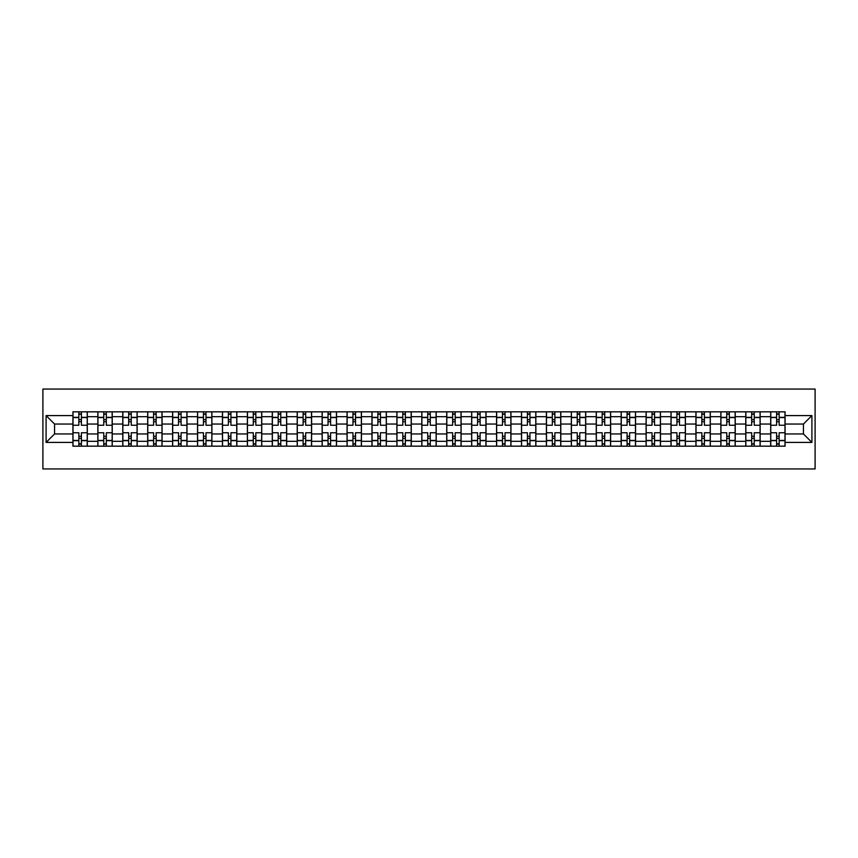 <?xml version="1.0" encoding="UTF-8"?>
<svg xmlns="http://www.w3.org/2000/svg" width="858" height="858" viewBox="0 0 858 858"><rect width="100%" height="100%" fill="white"/><g stroke="black" fill="none" stroke-linecap="round" stroke-linejoin="round"><path stroke-width="1.29" d="M42.9 468.94L815.1 468.94L815.1 389.06L42.9 389.06L42.9 468.94M97.855 446.171L97.855 416.698L87.312 416.698L87.312 446.171M87.312 416.698L87.312 411.829M97.855 416.698L97.855 411.829M112.226 411.829L112.226 446.171M122.769 446.171L122.769 411.829M137.151 411.829L137.151 446.171M147.694 446.171L147.694 411.829M162.065 411.829L162.065 446.171M172.608 446.171L172.608 411.829M186.99 411.829L186.99 446.171M197.533 446.171L197.533 411.829M211.905 411.829L211.905 446.171M222.447 446.171L222.447 411.829M236.829 411.829L236.829 446.171M247.372 446.171L247.372 411.829M261.744 411.829L261.744 446.171M272.286 446.171L272.286 411.829M286.669 411.829L286.669 446.171M297.211 446.171L297.211 411.829M311.593 411.829L311.593 446.171M322.136 446.171L322.136 411.829M336.508 411.829L336.508 446.171M347.05 446.171L347.05 411.829M361.433 411.829L361.433 446.171M371.975 446.171L371.975 411.829M386.347 411.829L386.347 446.171M396.889 446.171L396.889 411.829M411.272 411.829L411.272 446.171M421.814 446.171L421.814 411.829M436.186 411.829L436.186 446.171M446.728 446.171L446.728 411.829M461.111 411.829L461.111 446.171M471.653 446.171L471.653 411.829M486.025 411.829L486.025 446.171M496.567 446.171L496.567 411.829M510.95 411.829L510.95 446.171M521.492 446.171L521.492 411.829M535.864 411.829L535.864 446.171M546.407 446.171L546.407 411.829M560.789 411.829L560.789 446.171M571.331 446.171L571.331 411.829M585.714 411.829L585.714 446.171M596.256 446.171L596.256 411.829M610.628 411.829L610.628 446.171M621.171 446.171L621.171 411.829M635.553 411.829L635.553 446.171M646.095 446.171L646.095 411.829M660.467 411.829L660.467 446.171M671.01 446.171L671.01 411.829M685.392 411.829L685.392 446.171M695.935 446.171L695.935 411.829M710.306 411.829L710.306 446.171M720.849 446.171L720.849 411.829M735.231 411.829L735.231 446.171M745.774 446.171L745.774 411.829M760.145 411.829L760.145 446.171M770.688 446.171L770.688 411.829M770.688 433.955L760.145 433.955M745.774 433.955L735.231 433.955M720.849 433.955L710.306 433.955M695.935 433.955L685.392 433.955M671.01 433.955L660.467 433.955M646.095 433.955L635.553 433.955M621.171 433.955L610.628 433.955M596.256 433.955L585.714 433.955M571.331 433.955L560.789 433.955M546.407 433.955L535.864 433.955M521.492 433.955L510.95 433.955M496.567 433.955L486.025 433.955M471.653 433.955L461.111 433.955M446.728 433.955L436.186 433.955M421.814 433.955L411.272 433.955M396.889 433.955L386.347 433.955M371.975 433.955L361.433 433.955M347.05 433.955L336.508 433.955M322.136 433.955L311.593 433.955M297.211 433.955L286.669 433.955M272.286 433.955L261.744 433.955M247.372 433.955L236.829 433.955M222.447 433.955L211.905 433.955M197.533 433.955L186.99 433.955M172.608 433.955L162.065 433.955M147.694 433.955L137.151 433.955M122.769 433.955L112.226 433.955M97.855 433.955L87.312 433.955M770.688 424.045L760.145 424.045M745.774 424.045L735.231 424.045M720.849 424.045L710.306 424.045M695.935 424.045L685.392 424.045M671.01 424.045L660.467 424.045M646.095 424.045L635.553 424.045M621.171 424.045L610.628 424.045M596.256 424.045L585.714 424.045M571.331 424.045L560.789 424.045M546.407 424.045L535.864 424.045M521.492 424.045L510.95 424.045M496.567 424.045L486.025 424.045M471.653 424.045L461.111 424.045M446.728 424.045L436.186 424.045M421.814 424.045L411.272 424.045M396.889 424.045L386.347 424.045M371.975 424.045L361.433 424.045M347.05 424.045L336.508 424.045M322.136 424.045L311.593 424.045M297.211 424.045L286.669 424.045M272.286 424.045L261.744 424.045M247.372 424.045L236.829 424.045M222.447 424.045L211.905 424.045M197.533 424.045L186.99 424.045M172.608 424.045L162.065 424.045M147.694 424.045L137.151 424.045M122.769 424.045L112.226 424.045M97.855 424.045L87.312 424.045M54.558 433.955L72.93 433.955L72.93 424.045L54.558 424.045L54.558 433.955L46.096 442.417L46.096 415.583L72.93 415.583L72.93 424.045M785.07 424.045L785.07 433.955L803.442 433.955L803.442 424.045L785.07 424.045L785.07 411.829L72.93 411.829L72.93 415.583M785.07 415.583L811.904 415.583L811.904 442.417L785.07 442.417L785.07 433.955M72.93 433.955L72.93 446.171L785.07 446.171L785.07 442.417M72.93 442.417L46.096 442.417M81.403 443.779L78.839 443.779M78.839 414.221L81.403 414.221M106.317 443.779L103.764 443.779M103.764 414.221L106.317 414.221M131.242 443.779L128.679 443.779M128.679 414.221L131.242 414.221M156.156 443.779L153.603 443.779M153.603 414.221L156.156 414.221M181.081 443.779L178.518 443.779M178.518 414.221L181.081 414.221M205.995 443.779L203.443 443.779M203.443 414.221L205.995 414.221M230.92 443.779L228.367 443.779M228.367 414.221L230.92 414.221M255.834 443.779L253.282 443.779M253.282 414.221L255.834 414.221M280.759 443.779L278.207 443.779M278.207 414.221L280.759 414.221M305.673 443.779L303.121 443.779M303.121 414.221L305.673 414.221M330.598 443.779L328.046 443.779M328.046 414.221L330.598 414.221M355.523 443.779L352.96 443.779M352.96 414.221L355.523 414.221M380.437 443.779L377.885 443.779M377.885 414.221L380.437 414.221M405.362 443.779L402.799 443.779M402.799 414.221L405.362 414.221M430.276 443.779L427.724 443.779M427.724 414.221L430.276 414.221M455.201 443.779L452.638 443.779M452.638 414.221L455.201 414.221M480.115 443.779L477.563 443.779M477.563 414.221L480.115 414.221M505.04 443.779L502.477 443.779M502.477 414.221L505.04 414.221M529.954 443.779L527.402 443.779M527.402 414.221L529.954 414.221M554.879 443.779L552.327 443.779M552.327 414.221L554.879 414.221M579.793 443.779L577.241 443.779M577.241 414.221L579.793 414.221M604.718 443.779L602.166 443.779M602.166 414.221L604.718 414.221M629.633 443.779L627.08 443.779M627.08 414.221L629.633 414.221M654.557 443.779L652.005 443.779M652.005 414.221L654.557 414.221M679.482 443.779L676.919 443.779M676.919 414.221L679.482 414.221M704.397 443.779L701.844 443.779M701.844 414.221L704.397 414.221M729.321 443.779L726.758 443.779M726.758 414.221L729.321 414.221M754.236 443.779L751.683 443.779M751.683 414.221L754.236 414.221M779.161 443.779L776.597 443.779M776.597 414.221L779.161 414.221M46.096 415.583L54.558 424.045M803.442 433.955L811.904 442.417M803.442 424.045L811.904 415.583M87.226 446.171L87.226 425.246L81.403 425.246L81.403 411.829M78.839 411.829L78.839 425.246L73.016 425.246L73.016 411.829M87.226 425.246L87.226 411.829M73.016 446.171L73.016 432.754L78.839 432.754L78.839 446.171M81.403 446.171L81.403 432.754L87.226 432.754M78.839 421.728L81.403 421.728M73.016 432.754L73.016 425.246M81.403 436.272L78.839 436.272M81.403 444.101L78.839 444.101M78.839 438.341L81.403 438.341M81.403 419.659L78.839 419.659M78.839 413.899L81.403 413.899M112.151 446.171L112.151 425.246L106.317 425.246L106.317 411.829M103.764 411.829L103.764 425.246L97.93 425.246L97.93 411.829M112.151 425.246L112.151 411.829M97.93 446.171L97.93 432.754L103.764 432.754L103.764 446.171M106.317 446.171L106.317 432.754L112.151 432.754M103.764 421.728L106.317 421.728M97.93 432.754L97.93 425.246M106.317 436.272L103.764 436.272M106.317 444.101L103.764 444.101M103.764 438.341L106.317 438.341M106.317 419.659L103.764 419.659M103.764 413.899L106.317 413.899M137.065 446.171L137.065 425.246L131.242 425.246L131.242 411.829M128.679 411.829L128.679 425.246L122.855 425.246L122.855 411.829M137.065 425.246L137.065 411.829M122.855 446.171L122.855 432.754L128.679 432.754L128.679 446.171M131.242 446.171L131.242 432.754L137.065 432.754M128.679 421.728L131.242 421.728M122.855 432.754L122.855 425.246M131.242 436.272L128.679 436.272M131.242 444.101L128.679 444.101M128.679 438.341L131.242 438.341M131.242 419.659L128.679 419.659M128.679 413.899L131.242 413.899M161.99 446.171L161.99 425.246L156.156 425.246L156.156 411.829M153.603 411.829L153.603 425.246L147.769 425.246L147.769 411.829M161.99 425.246L161.99 411.829M147.769 446.171L147.769 432.754L153.603 432.754L153.603 446.171M156.156 446.171L156.156 432.754L161.99 432.754M153.603 421.728L156.156 421.728M147.769 432.754L147.769 425.246M156.156 436.272L153.603 436.272M156.156 444.101L153.603 444.101M153.603 438.341L156.156 438.341M156.156 419.659L153.603 419.659M153.603 413.899L156.156 413.899M186.905 446.171L186.905 425.246L181.081 425.246L181.081 411.829M178.518 411.829L178.518 425.246L172.694 425.246L172.694 411.829M186.905 425.246L186.905 411.829M172.694 446.171L172.694 432.754L178.518 432.754L178.518 446.171M181.081 446.171L181.081 432.754L186.905 432.754M178.518 421.728L181.081 421.728M172.694 432.754L172.694 425.246M181.081 436.272L178.518 436.272M181.081 444.101L178.518 444.101M178.518 438.341L181.081 438.341M181.081 419.659L178.518 419.659M178.518 413.899L181.081 413.899M211.829 446.171L211.829 425.246L205.995 425.246L205.995 411.829M203.443 411.829L203.443 425.246L197.608 425.246L197.608 411.829M211.829 425.246L211.829 411.829M197.608 446.171L197.608 432.754L203.443 432.754L203.443 446.171M205.995 446.171L205.995 432.754L211.829 432.754M203.443 421.728L205.995 421.728M197.608 432.754L197.608 425.246M205.995 436.272L203.443 436.272M205.995 444.101L203.443 444.101M203.443 438.341L205.995 438.341M205.995 419.659L203.443 419.659M203.443 413.899L205.995 413.899M236.744 446.171L236.744 425.246L230.92 425.246L230.92 411.829M228.367 411.829L228.367 425.246L222.533 425.246L222.533 411.829M236.744 425.246L236.744 411.829M222.533 446.171L222.533 432.754L228.367 432.754L228.367 446.171M230.92 446.171L230.92 432.754L236.744 432.754M228.367 421.728L230.92 421.728M222.533 432.754L222.533 425.246M230.92 436.272L228.367 436.272M230.92 444.101L228.367 444.101M228.367 438.341L230.92 438.341M230.92 419.659L228.367 419.659M228.367 413.899L230.92 413.899M261.669 446.171L261.669 425.246L255.834 425.246L255.834 411.829M253.282 411.829L253.282 425.246L247.447 425.246L247.447 411.829M261.669 425.246L261.669 411.829M247.447 446.171L247.447 432.754L253.282 432.754L253.282 446.171M255.834 446.171L255.834 432.754L261.669 432.754M253.282 421.728L255.834 421.728M247.447 432.754L247.447 425.246M255.834 436.272L253.282 436.272M255.834 444.101L253.282 444.101M253.282 438.341L255.834 438.341M255.834 419.659L253.282 419.659M253.282 413.899L255.834 413.899M286.593 446.171L286.593 425.246L280.759 425.246L280.759 411.829M278.207 411.829L278.207 425.246L272.372 425.246L272.372 411.829M286.593 425.246L286.593 411.829M272.372 446.171L272.372 432.754L278.207 432.754L278.207 446.171M280.759 446.171L280.759 432.754L286.593 432.754M278.207 421.728L280.759 421.728M272.372 432.754L272.372 425.246M280.759 436.272L278.207 436.272M280.759 444.101L278.207 444.101M278.207 438.341L280.759 438.341M280.759 419.659L278.207 419.659M278.207 413.899L280.759 413.899M311.508 446.171L311.508 425.246L305.673 425.246L305.673 411.829M303.121 411.829L303.121 425.246L297.286 425.246L297.286 411.829M311.508 425.246L311.508 411.829M297.286 446.171L297.286 432.754L303.121 432.754L303.121 446.171M305.673 446.171L305.673 432.754L311.508 432.754M303.121 421.728L305.673 421.728M297.286 432.754L297.286 425.246M305.673 436.272L303.121 436.272M305.673 444.101L303.121 444.101M303.121 438.341L305.673 438.341M305.673 419.659L303.121 419.659M303.121 413.899L305.673 413.899M336.433 446.171L336.433 425.246L330.598 425.246L330.598 411.829M328.046 411.829L328.046 425.246L322.211 425.246L322.211 411.829M336.433 425.246L336.433 411.829M322.211 446.171L322.211 432.754L328.046 432.754L328.046 446.171M330.598 446.171L330.598 432.754L336.433 432.754M328.046 421.728L330.598 421.728M322.211 432.754L322.211 425.246M330.598 436.272L328.046 436.272M330.598 444.101L328.046 444.101M328.046 438.341L330.598 438.341M330.598 419.659L328.046 419.659M328.046 413.899L330.598 413.899M361.347 446.171L361.347 425.246L355.523 425.246L355.523 411.829M352.96 411.829L352.96 425.246L347.136 425.246L347.136 411.829M361.347 425.246L361.347 411.829M347.136 446.171L347.136 432.754L352.96 432.754L352.96 446.171M355.523 446.171L355.523 432.754L361.347 432.754M352.96 421.728L355.523 421.728M347.136 432.754L347.136 425.246M355.523 436.272L352.96 436.272M355.523 444.101L352.96 444.101M352.96 438.341L355.523 438.341M355.523 419.659L352.96 419.659M352.96 413.899L355.523 413.899M386.272 446.171L386.272 425.246L380.437 425.246L380.437 411.829M377.885 411.829L377.885 425.246L372.05 425.246L372.05 411.829M386.272 425.246L386.272 411.829M372.05 446.171L372.05 432.754L377.885 432.754L377.885 446.171M380.437 446.171L380.437 432.754L386.272 432.754M377.885 421.728L380.437 421.728M372.05 432.754L372.05 425.246M380.437 436.272L377.885 436.272M380.437 444.101L377.885 444.101M377.885 438.341L380.437 438.341M380.437 419.659L377.885 419.659M377.885 413.899L380.437 413.899M411.186 446.171L411.186 425.246L405.362 425.246L405.362 411.829M402.799 411.829L402.799 425.246L396.975 425.246L396.975 411.829M411.186 425.246L411.186 411.829M396.975 446.171L396.975 432.754L402.799 432.754L402.799 446.171M405.362 446.171L405.362 432.754L411.186 432.754M402.799 421.728L405.362 421.728M396.975 432.754L396.975 425.246M405.362 436.272L402.799 436.272M405.362 444.101L402.799 444.101M402.799 438.341L405.362 438.341M405.362 419.659L402.799 419.659M402.799 413.899L405.362 413.899M436.111 446.171L436.111 425.246L430.276 425.246L430.276 411.829M427.724 411.829L427.724 425.246L421.889 425.246L421.889 411.829M436.111 425.246L436.111 411.829M421.889 446.171L421.889 432.754L427.724 432.754L427.724 446.171M430.276 446.171L430.276 432.754L436.111 432.754M427.724 421.728L430.276 421.728M421.889 432.754L421.889 425.246M430.276 436.272L427.724 436.272M430.276 444.101L427.724 444.101M427.724 438.341L430.276 438.341M430.276 419.659L427.724 419.659M427.724 413.899L430.276 413.899M461.025 446.171L461.025 425.246L455.201 425.246L455.201 411.829M452.638 411.829L452.638 425.246L446.814 425.246L446.814 411.829M461.025 425.246L461.025 411.829M446.814 446.171L446.814 432.754L452.638 432.754L452.638 446.171M455.201 446.171L455.201 432.754L461.025 432.754M452.638 421.728L455.201 421.728M446.814 432.754L446.814 425.246M455.201 436.272L452.638 436.272M455.201 444.101L452.638 444.101M452.638 438.341L455.201 438.341M455.201 419.659L452.638 419.659M452.638 413.899L455.201 413.899M485.95 446.171L485.95 425.246L480.115 425.246L480.115 411.829M477.563 411.829L477.563 425.246L471.728 425.246L471.728 411.829M485.95 425.246L485.95 411.829M471.728 446.171L471.728 432.754L477.563 432.754L477.563 446.171M480.115 446.171L480.115 432.754L485.95 432.754M477.563 421.728L480.115 421.728M471.728 432.754L471.728 425.246M480.115 436.272L477.563 436.272M480.115 444.101L477.563 444.101M477.563 438.341L480.115 438.341M480.115 419.659L477.563 419.659M477.563 413.899L480.115 413.899M510.864 446.171L510.864 425.246L505.04 425.246L505.04 411.829M502.477 411.829L502.477 425.246L496.653 425.246L496.653 411.829M510.864 425.246L510.864 411.829M496.653 446.171L496.653 432.754L502.477 432.754L502.477 446.171M505.04 446.171L505.04 432.754L510.864 432.754M502.477 421.728L505.04 421.728M496.653 432.754L496.653 425.246M505.04 436.272L502.477 436.272M505.04 444.101L502.477 444.101M502.477 438.341L505.04 438.341M505.04 419.659L502.477 419.659M502.477 413.899L505.04 413.899M535.789 446.171L535.789 425.246L529.954 425.246L529.954 411.829M527.402 411.829L527.402 425.246L521.567 425.246L521.567 411.829M535.789 425.246L535.789 411.829M521.567 446.171L521.567 432.754L527.402 432.754L527.402 446.171M529.954 446.171L529.954 432.754L535.789 432.754M527.402 421.728L529.954 421.728M521.567 432.754L521.567 425.246M529.954 436.272L527.402 436.272M529.954 444.101L527.402 444.101M527.402 438.341L529.954 438.341M529.954 419.659L527.402 419.659M527.402 413.899L529.954 413.899M560.714 446.171L560.714 425.246L554.879 425.246L554.879 411.829M552.327 411.829L552.327 425.246L546.492 425.246L546.492 411.829M560.714 425.246L560.714 411.829M546.492 446.171L546.492 432.754L552.327 432.754L552.327 446.171M554.879 446.171L554.879 432.754L560.714 432.754M552.327 421.728L554.879 421.728M546.492 432.754L546.492 425.246M554.879 436.272L552.327 436.272M554.879 444.101L552.327 444.101M552.327 438.341L554.879 438.341M554.879 419.659L552.327 419.659M552.327 413.899L554.879 413.899M585.628 446.171L585.628 425.246L579.793 425.246L579.793 411.829M577.241 411.829L577.241 425.246L571.407 425.246L571.407 411.829M585.628 425.246L585.628 411.829M571.407 446.171L571.407 432.754L577.241 432.754L577.241 446.171M579.793 446.171L579.793 432.754L585.628 432.754M577.241 421.728L579.793 421.728M571.407 432.754L571.407 425.246M579.793 436.272L577.241 436.272M579.793 444.101L577.241 444.101M577.241 438.341L579.793 438.341M579.793 419.659L577.241 419.659M577.241 413.899L579.793 413.899M610.553 446.171L610.553 425.246L604.718 425.246L604.718 411.829M602.166 411.829L602.166 425.246L596.331 425.246L596.331 411.829M610.553 425.246L610.553 411.829M596.331 446.171L596.331 432.754L602.166 432.754L602.166 446.171M604.718 446.171L604.718 432.754L610.553 432.754M602.166 421.728L604.718 421.728M596.331 432.754L596.331 425.246M604.718 436.272L602.166 436.272M604.718 444.101L602.166 444.101M602.166 438.341L604.718 438.341M604.718 419.659L602.166 419.659M602.166 413.899L604.718 413.899M635.467 446.171L635.467 425.246L629.633 425.246L629.633 411.829M627.08 411.829L627.08 425.246L621.256 425.246L621.256 411.829M635.467 425.246L635.467 411.829M621.256 446.171L621.256 432.754L627.08 432.754L627.08 446.171M629.633 446.171L629.633 432.754L635.467 432.754M627.08 421.728L629.633 421.728M621.256 432.754L621.256 425.246M629.633 436.272L627.08 436.272M629.633 444.101L627.08 444.101M627.08 438.341L629.633 438.341M629.633 419.659L627.08 419.659M627.08 413.899L629.633 413.899M660.392 446.171L660.392 425.246L654.557 425.246L654.557 411.829M652.005 411.829L652.005 425.246L646.171 425.246L646.171 411.829M660.392 425.246L660.392 411.829M646.171 446.171L646.171 432.754L652.005 432.754L652.005 446.171M654.557 446.171L654.557 432.754L660.392 432.754M652.005 421.728L654.557 421.728M646.171 432.754L646.171 425.246M654.557 436.272L652.005 436.272M654.557 444.101L652.005 444.101M652.005 438.341L654.557 438.341M654.557 419.659L652.005 419.659M652.005 413.899L654.557 413.899M685.306 446.171L685.306 425.246L679.482 425.246L679.482 411.829M676.919 411.829L676.919 425.246L671.095 425.246L671.095 411.829M685.306 425.246L685.306 411.829M671.095 446.171L671.095 432.754L676.919 432.754L676.919 446.171M679.482 446.171L679.482 432.754L685.306 432.754M676.919 421.728L679.482 421.728M671.095 432.754L671.095 425.246M679.482 436.272L676.919 436.272M679.482 444.101L676.919 444.101M676.919 438.341L679.482 438.341M679.482 419.659L676.919 419.659M676.919 413.899L679.482 413.899M710.231 446.171L710.231 425.246L704.397 425.246L704.397 411.829M701.844 411.829L701.844 425.246L696.01 425.246L696.01 411.829M710.231 425.246L710.231 411.829M696.01 446.171L696.01 432.754L701.844 432.754L701.844 446.171M704.397 446.171L704.397 432.754L710.231 432.754M701.844 421.728L704.397 421.728M696.01 432.754L696.01 425.246M704.397 436.272L701.844 436.272M704.397 444.101L701.844 444.101M701.844 438.341L704.397 438.341M704.397 419.659L701.844 419.659M701.844 413.899L704.397 413.899M735.145 446.171L735.145 425.246L729.321 425.246L729.321 411.829M726.758 411.829L726.758 425.246L720.935 425.246L720.935 411.829M735.145 425.246L735.145 411.829M720.935 446.171L720.935 432.754L726.758 432.754L726.758 446.171M729.321 446.171L729.321 432.754L735.145 432.754M726.758 421.728L729.321 421.728M720.935 432.754L720.935 425.246M729.321 436.272L726.758 436.272M729.321 444.101L726.758 444.101M726.758 438.341L729.321 438.341M729.321 419.659L726.758 419.659M726.758 413.899L729.321 413.899M760.07 446.171L760.07 425.246L754.236 425.246L754.236 411.829M751.683 411.829L751.683 425.246L745.849 425.246L745.849 411.829M760.07 425.246L760.07 411.829M745.849 446.171L745.849 432.754L751.683 432.754L751.683 446.171M754.236 446.171L754.236 432.754L760.07 432.754M751.683 421.728L754.236 421.728M745.849 432.754L745.849 425.246M754.236 436.272L751.683 436.272M754.236 444.101L751.683 444.101M751.683 438.341L754.236 438.341M754.236 419.659L751.683 419.659M751.683 413.899L754.236 413.899M784.984 446.171L784.984 425.246L779.161 425.246L779.161 411.829M776.597 411.829L776.597 425.246L770.774 425.246L770.774 411.829M784.984 425.246L784.984 411.829M770.774 446.171L770.774 432.754L776.597 432.754L776.597 446.171M779.161 446.171L779.161 432.754L784.984 432.754M776.597 421.728L779.161 421.728M770.774 432.754L770.774 425.246M779.161 436.272L776.597 436.272M779.161 444.101L776.597 444.101M776.597 438.341L779.161 438.341M779.161 419.659L776.597 419.659M776.597 413.899L779.161 413.899M745.774 416.698L735.231 416.698M720.849 416.698L710.306 416.698M695.935 416.698L685.392 416.698M671.01 416.698L660.467 416.698M646.095 416.698L635.553 416.698M621.171 416.698L610.628 416.698M596.256 416.698L585.714 416.698M571.331 416.698L560.789 416.698M546.407 416.698L535.864 416.698M521.492 416.698L510.95 416.698M496.567 416.698L486.025 416.698M471.653 416.698L461.111 416.698M446.728 416.698L436.186 416.698M421.814 416.698L411.272 416.698M396.889 416.698L386.347 416.698M371.975 416.698L361.433 416.698M347.05 416.698L336.508 416.698M322.136 416.698L311.593 416.698M297.211 416.698L286.669 416.698M272.286 416.698L261.744 416.698M247.372 416.698L236.829 416.698M222.447 416.698L211.905 416.698M197.533 416.698L186.99 416.698M172.608 416.698L162.065 416.698M147.694 416.698L137.151 416.698M122.769 416.698L112.226 416.698M770.688 416.698L760.145 416.698M745.774 441.302L735.231 441.302M720.849 441.302L710.306 441.302M695.935 441.302L685.392 441.302M671.01 441.302L660.467 441.302M646.095 441.302L635.553 441.302M621.171 441.302L610.628 441.302M596.256 441.302L585.714 441.302M571.331 441.302L560.789 441.302M546.407 441.302L535.864 441.302M521.492 441.302L510.95 441.302M496.567 441.302L486.025 441.302M471.653 441.302L461.111 441.302M446.728 441.302L436.186 441.302M421.814 441.302L411.272 441.302M396.889 441.302L386.347 441.302M371.975 441.302L361.433 441.302M347.05 441.302L336.508 441.302M322.136 441.302L311.593 441.302M297.211 441.302L286.669 441.302M272.286 441.302L261.744 441.302M247.372 441.302L236.829 441.302M222.447 441.302L211.905 441.302M197.533 441.302L186.99 441.302M172.608 441.302L162.065 441.302M147.694 441.302L137.151 441.302M122.769 441.302L112.226 441.302M97.855 441.302L87.312 441.302M770.688 441.302L760.145 441.302M87.226 417.342L81.403 417.342M78.839 417.342L73.016 417.342M78.839 417.556L73.016 417.556M78.839 440.444L73.016 440.444M78.839 440.658L73.016 440.658M87.226 440.658L81.403 440.658M87.226 417.556L81.403 417.556M87.226 440.444L81.403 440.444M112.151 417.342L106.317 417.342M103.764 417.342L97.93 417.342M103.764 417.556L97.93 417.556M103.764 440.444L97.93 440.444M103.764 440.658L97.93 440.658M112.151 440.658L106.317 440.658M112.151 417.556L106.317 417.556M112.151 440.444L106.317 440.444M137.065 417.342L131.242 417.342M128.679 417.342L122.855 417.342M128.679 417.556L122.855 417.556M128.679 440.444L122.855 440.444M128.679 440.658L122.855 440.658M137.065 440.658L131.242 440.658M137.065 417.556L131.242 417.556M137.065 440.444L131.242 440.444M161.99 417.342L156.156 417.342M153.603 417.342L147.769 417.342M153.603 417.556L147.769 417.556M153.603 440.444L147.769 440.444M153.603 440.658L147.769 440.658M161.99 440.658L156.156 440.658M161.99 417.556L156.156 417.556M161.99 440.444L156.156 440.444M186.905 417.342L181.081 417.342M178.518 417.342L172.694 417.342M178.518 417.556L172.694 417.556M178.518 440.444L172.694 440.444M178.518 440.658L172.694 440.658M186.905 440.658L181.081 440.658M186.905 417.556L181.081 417.556M186.905 440.444L181.081 440.444M211.829 417.342L205.995 417.342M203.443 417.342L197.608 417.342M203.443 417.556L197.608 417.556M203.443 440.444L197.608 440.444M203.443 440.658L197.608 440.658M211.829 440.658L205.995 440.658M211.829 417.556L205.995 417.556M211.829 440.444L205.995 440.444M236.744 417.342L230.92 417.342M228.367 417.342L222.533 417.342M228.367 417.556L222.533 417.556M228.367 440.444L222.533 440.444M228.367 440.658L222.533 440.658M236.744 440.658L230.92 440.658M236.744 417.556L230.92 417.556M236.744 440.444L230.92 440.444M261.669 417.342L255.834 417.342M253.282 417.342L247.447 417.342M253.282 417.556L247.447 417.556M253.282 440.444L247.447 440.444M253.282 440.658L247.447 440.658M261.669 440.658L255.834 440.658M261.669 417.556L255.834 417.556M261.669 440.444L255.834 440.444M286.593 417.342L280.759 417.342M278.207 417.342L272.372 417.342M278.207 417.556L272.372 417.556M278.207 440.444L272.372 440.444M278.207 440.658L272.372 440.658M286.593 440.658L280.759 440.658M286.593 417.556L280.759 417.556M286.593 440.444L280.759 440.444M311.508 417.342L305.673 417.342M303.121 417.342L297.286 417.342M303.121 417.556L297.286 417.556M303.121 440.444L297.286 440.444M303.121 440.658L297.286 440.658M311.508 440.658L305.673 440.658M311.508 417.556L305.673 417.556M311.508 440.444L305.673 440.444M336.433 417.342L330.598 417.342M328.046 417.342L322.211 417.342M328.046 417.556L322.211 417.556M328.046 440.444L322.211 440.444M328.046 440.658L322.211 440.658M336.433 440.658L330.598 440.658M336.433 417.556L330.598 417.556M336.433 440.444L330.598 440.444M361.347 417.342L355.523 417.342M352.96 417.342L347.136 417.342M352.96 417.556L347.136 417.556M352.96 440.444L347.136 440.444M352.96 440.658L347.136 440.658M361.347 440.658L355.523 440.658M361.347 417.556L355.523 417.556M361.347 440.444L355.523 440.444M386.272 417.342L380.437 417.342M377.885 417.342L372.05 417.342M377.885 417.556L372.05 417.556M377.885 440.444L372.05 440.444M377.885 440.658L372.05 440.658M386.272 440.658L380.437 440.658M386.272 417.556L380.437 417.556M386.272 440.444L380.437 440.444M411.186 417.342L405.362 417.342M402.799 417.342L396.975 417.342M402.799 417.556L396.975 417.556M402.799 440.444L396.975 440.444M402.799 440.658L396.975 440.658M411.186 440.658L405.362 440.658M411.186 417.556L405.362 417.556M411.186 440.444L405.362 440.444M436.111 417.342L430.276 417.342M427.724 417.342L421.889 417.342M427.724 417.556L421.889 417.556M427.724 440.444L421.889 440.444M427.724 440.658L421.889 440.658M436.111 440.658L430.276 440.658M436.111 417.556L430.276 417.556M436.111 440.444L430.276 440.444M461.025 417.342L455.201 417.342M452.638 417.342L446.814 417.342M452.638 417.556L446.814 417.556M452.638 440.444L446.814 440.444M452.638 440.658L446.814 440.658M461.025 440.658L455.201 440.658M461.025 417.556L455.201 417.556M461.025 440.444L455.201 440.444M485.95 417.342L480.115 417.342M477.563 417.342L471.728 417.342M477.563 417.556L471.728 417.556M477.563 440.444L471.728 440.444M477.563 440.658L471.728 440.658M485.95 440.658L480.115 440.658M485.95 417.556L480.115 417.556M485.95 440.444L480.115 440.444M510.864 417.342L505.04 417.342M502.477 417.342L496.653 417.342M502.477 417.556L496.653 417.556M502.477 440.444L496.653 440.444M502.477 440.658L496.653 440.658M510.864 440.658L505.04 440.658M510.864 417.556L505.04 417.556M510.864 440.444L505.04 440.444M535.789 417.342L529.954 417.342M527.402 417.342L521.567 417.342M527.402 417.556L521.567 417.556M527.402 440.444L521.567 440.444M527.402 440.658L521.567 440.658M535.789 440.658L529.954 440.658M535.789 417.556L529.954 417.556M535.789 440.444L529.954 440.444M560.714 417.342L554.879 417.342M552.327 417.342L546.492 417.342M552.327 417.556L546.492 417.556M552.327 440.444L546.492 440.444M552.327 440.658L546.492 440.658M560.714 440.658L554.879 440.658M560.714 417.556L554.879 417.556M560.714 440.444L554.879 440.444M585.628 417.342L579.793 417.342M577.241 417.342L571.407 417.342M577.241 417.556L571.407 417.556M577.241 440.444L571.407 440.444M577.241 440.658L571.407 440.658M585.628 440.658L579.793 440.658M585.628 417.556L579.793 417.556M585.628 440.444L579.793 440.444M610.553 417.342L604.718 417.342M602.166 417.342L596.331 417.342M602.166 417.556L596.331 417.556M602.166 440.444L596.331 440.444M602.166 440.658L596.331 440.658M610.553 440.658L604.718 440.658M610.553 417.556L604.718 417.556M610.553 440.444L604.718 440.444M635.467 417.342L629.633 417.342M627.08 417.342L621.256 417.342M627.08 417.556L621.256 417.556M627.08 440.444L621.256 440.444M627.08 440.658L621.256 440.658M635.467 440.658L629.633 440.658M635.467 417.556L629.633 417.556M635.467 440.444L629.633 440.444M660.392 417.342L654.557 417.342M652.005 417.342L646.171 417.342M652.005 417.556L646.171 417.556M652.005 440.444L646.171 440.444M652.005 440.658L646.171 440.658M660.392 440.658L654.557 440.658M660.392 417.556L654.557 417.556M660.392 440.444L654.557 440.444M685.306 417.342L679.482 417.342M676.919 417.342L671.095 417.342M676.919 417.556L671.095 417.556M676.919 440.444L671.095 440.444M676.919 440.658L671.095 440.658M685.306 440.658L679.482 440.658M685.306 417.556L679.482 417.556M685.306 440.444L679.482 440.444M710.231 417.342L704.397 417.342M701.844 417.342L696.01 417.342M701.844 417.556L696.01 417.556M701.844 440.444L696.01 440.444M701.844 440.658L696.01 440.658M710.231 440.658L704.397 440.658M710.231 417.556L704.397 417.556M710.231 440.444L704.397 440.444M735.145 417.342L729.321 417.342M726.758 417.342L720.935 417.342M726.758 417.556L720.935 417.556M726.758 440.444L720.935 440.444M726.758 440.658L720.935 440.658M735.145 440.658L729.321 440.658M735.145 417.556L729.321 417.556M735.145 440.444L729.321 440.444M760.07 417.342L754.236 417.342M751.683 417.342L745.849 417.342M751.683 417.556L745.849 417.556M751.683 440.444L745.849 440.444M751.683 440.658L745.849 440.658M760.07 440.658L754.236 440.658M760.07 417.556L754.236 417.556M760.07 440.444L754.236 440.444M784.984 417.342L779.161 417.342M776.597 417.342L770.774 417.342M776.597 417.556L770.774 417.556M776.597 440.444L770.774 440.444M776.597 440.658L770.774 440.658M784.984 440.658L779.161 440.658M784.984 417.556L779.161 417.556M784.984 440.444L779.161 440.444"/></g></svg>
